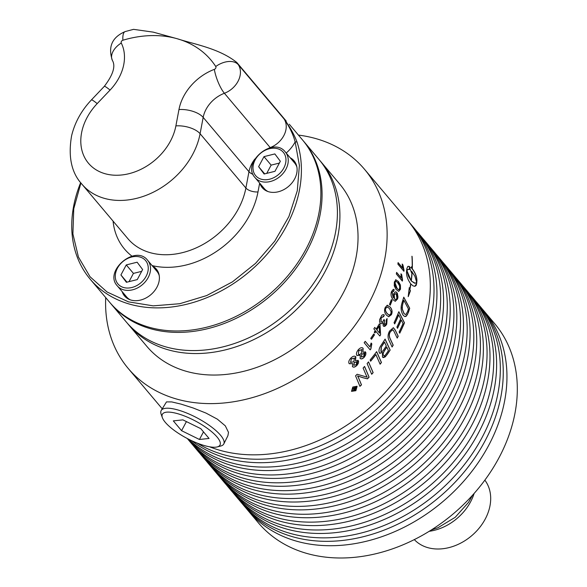 <?xml version="1.0" encoding="UTF-8"?>
<svg xmlns="http://www.w3.org/2000/svg" width="587" height="587" viewBox="0 0 587 587"><rect width="100%" height="100%" fill="white"/><g stroke="black" fill="none" stroke-linecap="round" stroke-linejoin="round"><path stroke-width="0.88" d="M364.38 353.469L361.908 354.122L361.328 356.984L363.793 356.346L364.079 353.213M364.285 353.403L361.812 354.064L361.475 357.131M361.974 349.727L358.87 350.52L358.363 354.35L359.765 354.526L361.343 353.367L361.643 349.448M361.878 349.669L358.774 350.461L358.393 354.372M362.612 347.886L363.03 348.26L362.81 352.193L365.503 352.024L365.914 352.868L365.723 354.849L364.424 357.035C362.612 358.958 361.174 359.391 360.117 358.356L360.315 355.318L356.977 355.546C355.979 354.108 356.412 352.193 358.275 349.801C360.286 347.599 361.9 347.108 363.126 348.326L362.905 352.259M360.315 355.318L356.889 355.48M365.129 351.708L364.329 356.977C362.517 358.892 361.086 359.332 360.029 358.29M362.663 347.915L363.03 348.26M373.721 333.981L374.381 334.773A154.381 118.633 139.9 0 1 371.395 339.169M370.727 338.376A154.52 118.743 -40.1 0 0 373.75 333.937L374.491 334.817A154.52 118.743 139.9 0 1 371.468 339.257L370.727 338.376M379.143 326.145L379.033 326.108A154.381 118.633 139.9 0 1 376.759 329.872L379.576 333.13L379.143 326.145A154.52 118.743 139.9 0 1 376.869 329.916M376.759 329.872L379.576 333.13M379.275 323.943L379.877 324.648L380.596 334.795A154.52 118.743 139.9 0 1 379.84 335.999L375.841 331.339A154.381 118.633 139.9 0 1 374.844 332.895M380.486 334.751L379.76 335.903M374.719 327.458L376.194 329.116A154.52 118.743 -40.1 0 0 379.312 323.885L379.987 324.684L380.596 334.795M375.951 331.384A154.52 118.743 139.9 0 1 374.924 332.99L374.242 332.183A154.52 118.743 -40.1 0 0 375.269 330.584L373.838 328.874A154.52 118.743 -40.1 0 0 374.755 327.407L376.194 329.116M391.338 299.671L391.991 300.449A154.381 118.633 139.9 0 1 390.157 305.115M389.497 304.337A154.52 118.743 -40.1 0 0 391.375 299.583L392.116 300.456A154.52 118.743 139.9 0 1 390.238 305.218L389.497 304.337M395.499 293.647L394.09 295.107L394.596 299.165L395.528 299.722M394.215 295.114L394.721 299.179L395.557 299.73L396.929 298.394L396.328 294.116L395.19 293.72L394.09 295.107M393.283 289.303L394.038 289.67A155.643 124.862 133.2 0 1 393.657 291.181M395.587 291.805L396.717 292.531L397.48 298.915L395.176 301.307M393.635 291.247L392.006 292.209L393.173 297.741L393.877 293.463L395.381 291.827L396.328 292.055L397.377 293.339L397.993 297.044L397.604 298.922L395.234 301.314L393.187 299.818C391.052 297.161 390.502 294.373 391.544 291.46L393.349 289.303L394.163 289.677A155.782 124.972 133.2 0 1 393.767 291.247L393.121 291.013M393.767 291.247L392.131 292.216L393.451 297.917M399.879 286.258L397.575 282.523L396.32 281.503L395.499 281.65L394.956 282.677L397.201 288.65L398.544 289.692L399.343 289.494L399.879 286.258M395.939 281.444L394.831 282.677L394.948 285.443L396.607 288.114L398.72 289.729M395.557 279.808L398.294 281.452L400.349 289.222L398.639 291.401M395.689 279.808L398.426 281.452L400.429 285.047L400.481 289.222L398.705 291.401L396.02 289.406L394.251 285.818L394.354 281.958L395.99 279.757M402.212 264.238L402.777 264.913L403.812 271.157M398.067 262.756L402.645 268.186L402.198 264.04L402.909 264.891L404.047 270.291A154.52 118.743 139.9 0 1 403.929 271.289L397.898 264.143A154.52 118.743 -40.1 0 0 398.081 262.602L402.777 268.171M368.489 361.937A3700.653 1056.974 48.4 0 1 373.061 372.569A154.381 118.633 139.9 0 1 371.644 374.168M367.11 363.558A154.52 118.743 -40.1 0 0 368.533 361.885A3697.476 1056.571 48.4 0 1 373.149 372.635A154.52 118.743 139.9 0 1 371.688 374.286A3697.476 1023.977 -130.9 0 0 367.11 363.558M383.766 355.509L383.465 355.274C382.592 354.401 383.047 352.648 384.83 350.013A154.381 118.633 139.9 0 0 386.738 347.137L386.84 347.181A154.52 118.743 139.9 0 1 384.94 350.065C383.15 352.692 382.695 354.445 383.568 355.318L383.817 355.539M383.465 355.274L383.568 355.318C384.052 356.221 384.999 355.663 386.4 353.638A154.52 118.743 -40.1 0 0 388.411 350.63A3619.904 1401.961 -139 0 0 386.84 347.181M381.337 347.108L382.335 345.303A154.381 118.633 139.9 0 0 384.419 342.104L384.529 342.148A154.52 118.743 139.9 0 1 382.445 345.354L381.337 347.108L381.19 351.562M381.234 347.056L380.882 351.297C381.418 352.244 382.423 351.657 383.898 349.529A154.52 118.743 -40.1 0 0 386.268 345.934A3743.211 1462.202 -139.6 0 0 384.529 342.148M385.035 339.161A3700.653 1468.828 40 0 1 390.047 350.021L390.157 350.065A154.52 118.743 139.9 0 1 387.303 354.379L385.189 356.918L383.406 357.6L382.438 357.035L382.533 352.626L379.496 353.058M390.047 350.021A154.381 118.633 139.9 0 1 387.2 354.335L385.952 356.008L382.893 357.424M382.533 352.626L379.591 353.11C378.49 351.268 378.872 348.832 380.743 345.802A154.52 118.743 -40.1 0 0 385.087 339.081A3697.476 1468.058 40 0 1 390.157 350.065M380.038 353.469L379.591 353.11M397.465 328.184A154.381 118.633 139.9 0 0 401.17 320.003L401.295 320.025A154.52 118.743 139.9 0 1 397.531 328.316L396.915 327.054A154.52 118.743 -40.1 0 0 400.657 318.756A3714.749 1881.805 -149.8 0 0 398.705 314.889L398.58 314.874A154.381 118.633 139.9 0 1 394.611 323.789M398.778 311.836A3700.653 1893.728 29.8 0 1 404.355 322.828A154.381 118.633 139.9 0 1 399.688 333.064M398.705 314.889A154.52 118.743 139.9 0 1 394.677 323.921L394.06 322.667A154.52 118.743 -40.1 0 0 398.83 311.712A3697.476 1892.569 29.8 0 1 404.48 322.85A154.52 118.743 139.9 0 1 399.747 333.196L399.138 331.941A154.52 118.743 -40.1 0 0 403.034 323.496A3649.504 1834.382 -149.2 0 0 401.295 320.025M402.198 307.14L403.034 302.628A154.381 118.633 139.9 0 0 403.739 300.331L403.871 300.339A154.52 118.743 139.9 0 1 403.159 302.635L402.388 305.556L402.308 309.07L404.091 313.539L405.133 314.39L406.021 314.324L407.613 311.528A154.52 118.743 -40.1 0 0 408.449 308.967A3689.618 2062.292 -155.2 0 0 403.871 300.339M402.073 307.126L402.183 309.055L403.966 313.531L405.338 314.449M403.709 297.293A3700.653 2092.824 24 0 1 409.594 308.3A154.381 118.633 139.9 0 1 408.192 312.666L407.253 314.925L405.008 316.576M402.168 302.364A154.52 118.743 -40.1 0 0 403.753 297.139A3697.476 2091.488 24 0 1 409.719 308.3A154.52 118.743 139.9 0 1 408.317 312.673L406.101 316.364L404.751 316.518L403.306 315.446C401.251 312.211 400.642 308.689 401.493 304.88L402.168 302.364M355.157 388.301L355.663 388.895A154.52 118.743 -40.1 0 1 355.106 389.394L354.078 389.783L354.489 388.748A154.381 118.633 139.9 0 0 355.084 388.22L355.157 388.301A154.52 118.743 139.9 0 1 354.563 388.829L354.02 389.717M353.565 388.983L352.171 389.005A154.52 118.743 -40.1 0 0 352.772 388.477L354.643 388.286A154.52 118.743 -40.1 0 0 354.93 388.029L354.218 387.185A154.52 118.743 -40.1 0 0 354.702 386.752L356.368 388.726A154.52 118.743 139.9 0 1 355.333 389.651L353.587 390.267L353.99 388.939L352.251 388.932M356.287 388.645A154.381 118.633 139.9 0 1 355.26 389.57L353.513 390.179M354.702 386.752L356.368 388.726M356.573 386.694L352.963 387.259L351.936 390.869M351.907 390.839L355.619 390.399L356.654 386.774L353.044 387.339L351.921 390.854M356.991 386.224L355.803 390.619L351.481 391.294M357.109 386.349L355.876 390.7L351.518 391.338L352.787 387.031L357.028 386.268M411.171 280.902L414.62 283.22L415.86 283.015L416.623 282.068L414.906 276.301L412.023 271.898A154.381 118.633 139.9 0 1 411.171 280.902L415.185 283.242M412.155 271.876A154.52 118.743 139.9 0 1 411.304 280.88M408.42 295.577L410.32 290.748L409.799 289.376L410.445 290.741L408.207 296.67L409.278 287.659L409.799 289.031A154.52 118.743 -40.1 0 0 410.709 283.8C407.767 279.801 406.373 275.802 406.52 271.818A154.52 118.743 -40.1 0 0 406.813 268.736L407.789 266.469L409.55 266.476A154.52 118.743 139.9 0 1 409.388 269.536L407.649 269.492L406.886 270.878L408.464 276.257L411.149 280.696A154.52 118.743 -40.1 0 0 412.001 271.693A21.293 8.035 79.2 0 0 411.575 271.216A154.52 118.743 139.9 0 1 411.48 272.662L409.814 268.171L411.766 266.725A154.52 118.743 139.9 0 1 411.722 268.164A21.293 7.778 -102 0 1 412.147 268.633A154.52 118.743 -40.1 0 0 411.935 256.233L412.103 256.556A154.52 118.743 139.9 0 1 412.301 268.817C415.347 272.801 416.887 276.778 416.924 280.733A154.52 118.743 139.9 0 1 416.638 283.8L416.073 285.553L414.826 286.339L413.013 285.854L410.863 283.983A154.52 118.743 139.9 0 1 409.924 289.369M409.799 289.376A154.381 118.633 -40.1 0 0 410.731 283.998L410.863 283.983M414.76 286.339L416.506 283.822A154.381 118.633 -40.1 0 0 416.792 280.755C416.755 276.8 415.214 272.83 412.169 268.846L412.301 268.817M412.169 268.846A154.381 118.633 -40.1 0 0 411.971 256.592L412.103 256.556M411.722 268.164L411.59 268.193A21.315 7.785 78 0 1 412.015 268.663L412.147 268.633M411.59 268.193A154.381 118.633 -40.1 0 0 411.626 266.799M411.377 272.339A154.381 118.633 -40.1 0 0 411.443 271.245L411.575 271.216M406.842 270.475L411.149 280.696M409.264 287.975L409.799 289.031M409.264 269.484A154.381 118.633 -40.1 0 0 409.418 266.505L408.207 266.285M406.71 270.49L408.046 269.338M393.319 327.693L395.183 330.136A3725.924 1693.312 35.1 0 1 398.103 336.175A154.381 118.633 139.9 0 1 397.157 337.958M392.732 329.799L390.282 331.794C388.924 333.871 388.91 336.292 390.252 339.059A3690.462 1536.59 38.4 0 1 393.085 345.127A154.381 118.633 139.9 0 1 392.021 346.88M398.103 336.175L398.213 336.212A154.52 118.743 139.9 0 1 397.216 338.09A3711.227 1659.904 -144.3 0 0 393.958 331.295L393.099 329.975L392.38 329.806L390.399 331.824C389.034 333.908 389.02 336.329 390.362 339.095A3687.299 1535.761 38.4 0 1 393.202 345.163A154.52 118.743 139.9 0 1 392.079 347.012A3689.009 1506.741 -140.9 0 0 389.078 340.548C387.574 337.591 387.743 334.414 389.585 331.024L393.378 327.7L395.293 330.165A3722.725 1692.343 35.1 0 1 398.213 336.212M376.59 351.679A3700.653 1249.862 44.6 0 1 381.352 362.421L381.455 362.48A154.52 118.743 139.9 0 1 380.119 364.211A3694.05 1213.681 -134.7 0 0 375.885 354.592L375.783 354.533A154.381 118.633 139.9 0 1 370.595 361.108M381.352 362.421A154.381 118.633 139.9 0 1 380.068 364.094M375.885 354.592A154.52 118.743 139.9 0 1 370.639 361.225L370.111 360A154.52 118.743 -40.1 0 0 376.641 351.613A3697.476 1249.29 44.6 0 1 381.455 362.48M364.52 366.493A3700.653 967.097 50.2 0 1 369.003 377.059A154.381 118.633 139.9 0 1 367.396 378.769A956.847 221.519 -151.2 0 1 362.927 377.676L357.593 375.922L358.84 378.593A3736.534 799.699 53.4 0 1 361.416 384.779A154.381 118.633 139.9 0 1 359.882 386.239M363.111 368.042A154.52 118.743 -40.1 0 0 364.564 366.442A3697.476 966.774 50.2 0 1 369.091 377.133A154.52 118.743 139.9 0 1 367.477 378.842A956.238 221.622 -151.2 0 1 363.008 377.749L357.674 375.996L358.921 378.666A3733.327 799.531 53.4 0 1 361.497 384.852A154.52 118.743 139.9 0 1 359.926 386.349A3749.771 779.697 -126.2 0 0 355.553 375.827A154.52 118.743 -40.1 0 0 357.138 374.264L367.132 377.14L365.87 374.535A3743.409 953.061 -129.4 0 0 363.111 368.042M400.972 273.975L401.552 274.665L402.242 280.975M396.592 272.529L401.178 277.974L400.965 273.806L401.684 274.65L402.535 280.087A154.52 118.743 139.9 0 1 402.344 281.092L396.313 273.946A154.52 118.743 -40.1 0 0 396.614 272.397L401.31 277.959M391.125 311.77L389.445 308.571L387.435 306.957L385.879 308.153C385.013 309.481 385.454 311.279 387.193 313.546L389.181 315.153L390.803 313.964L391.125 311.77M387.376 306.95L385.762 308.131C384.896 309.452 385.336 311.249 387.068 313.517L389.122 315.138M387.031 305.313L390.003 306.964C392.065 309.4 392.498 311.968 391.287 314.683L388.594 316.753M387.156 305.328L390.128 306.986C392.189 309.415 392.615 311.99 391.404 314.705L388.653 316.767L386.437 315.116C384.412 312.71 384.03 310.149 385.277 307.434L387.156 305.328L387.809 305.299M383.531 314.639L384.184 315.021A157.008 125.948 128.9 0 1 383.531 316.62M383.913 319.497L384.588 320.451L384.111 324.376L386.129 323.481L386.202 319.974A159.539 111.904 -27.6 0 0 387.104 318.616L386.745 324.171C385.439 326.299 384.272 326.871 383.238 325.902L382.951 322.777L380.875 323.804M386.987 318.587L386.635 324.141L383.781 326.299M384.47 320.421L383.993 324.347L384.47 324.648M383.516 316.65L381.08 317.662L380.97 321.661L381.55 322.05M383.01 316.415L383.634 316.679L381.19 317.692L381.08 321.698L381.844 322.109L382.687 321.786L384.023 319.526L384.588 320.451M384.184 315.021L384.302 315.05A157.155 126.058 128.9 0 1 383.634 316.679M382.951 322.777L380.934 323.826L380.207 323.305L379.562 321.669L379.664 319.504L381.799 315.292L383.04 314.632L384.302 315.05M383.839 326.321L383.238 325.902M383.993 324.347L384.412 324.633M371.101 343.065L371.732 343.813L370.779 348.913A154.381 118.633 139.9 0 1 370.118 349.786M365.202 341.363L369.927 346.895L371.116 343.021L371.835 343.865L370.881 348.972A154.52 118.743 139.9 0 1 370.192 349.874L364.167 342.727A154.52 118.743 -40.1 0 0 365.231 341.326L369.927 346.895M356.999 361.908L354.416 362.487L353.726 365.268L356.309 364.71L356.779 361.702M356.911 361.841L354.335 362.414L353.814 365.356M354.621 358.187L351.378 358.884L350.556 362.421L353.851 361.731L354.379 357.967M354.533 358.121L351.29 358.811L350.681 362.553M355.48 356.492L355.421 360.616L358.209 360.528L358.635 361.541L358.275 363.47L356.933 365.4C355.003 367.227 353.499 367.616 352.442 366.574L352.736 363.61L349.272 363.742C348.282 362.311 348.781 360.447 350.784 358.158C352.934 356.06 354.629 355.619 355.861 356.845L355.509 360.682M352.736 363.61L349.192 363.669M357.931 360.264L356.845 365.334C354.915 367.154 353.418 367.543 352.354 366.501M105.711 297.594A154.52 118.743 -40.1 0 0 128.223 368.467A154.52 118.743 -40.1 0 0 176.812 399.101A154.52 118.743 -40.1 0 0 348.744 333.409A154.52 118.743 -40.1 0 0 364.483 169.247A154.52 118.743 -40.1 0 0 315.894 138.613A154.52 118.743 -40.1 0 0 298.438 135.091M209.574 446.802A154.52 118.743 -40.1 0 0 220 450.324A154.52 118.743 -40.1 0 0 391.94 384.632A154.52 118.743 -40.1 0 0 407.679 220.47L364.483 169.247M217.19 446.934L220.705 446.047A35.484 10.471 -151.9 0 0 223.794 443.941L227.917 435.679L228.497 432.362L225.313 425.854L217.351 419.155L205.978 413.072L193.13 407.972L181.038 404.113L171.712 401.912L166.488 401.897L161.183 410.511A35.484 10.471 -151.9 0 0 161.154 414.253L162.372 417.665A32.667 9.634 28.1 0 1 177.707 413.696A32.667 9.634 28.1 0 1 211.702 431.768A32.667 9.634 28.1 0 1 217.19 446.934A32.667 9.634 28.1 0 1 186.644 438.173A32.667 9.634 28.1 0 1 162.372 417.665M246.232 508.349A154.52 118.743 -40.1 0 0 248.044 510.573L258.397 522.848A154.52 118.743 -40.1 0 0 306.986 553.482A154.52 118.743 -40.1 0 0 478.919 487.79A154.52 118.743 -40.1 0 0 494.665 323.628L484.312 311.352A154.52 118.743 -40.1 0 0 482.426 309.188M248.044 510.573A154.52 118.743 -40.1 0 0 296.633 541.207A154.52 118.743 -40.1 0 0 468.565 475.514A154.52 118.743 -40.1 0 0 484.312 311.352M239.599 500.484A154.52 118.743 -40.1 0 0 241.418 502.707L244.346 506.185A154.52 118.743 -40.1 0 0 292.935 536.819A154.52 118.743 -40.1 0 0 464.875 471.126A154.52 118.743 -40.1 0 0 480.614 306.964L477.679 303.486A154.52 118.743 -40.1 0 0 475.8 301.322M241.418 502.707A154.52 118.743 -40.1 0 0 290 533.341A154.52 118.743 -40.1 0 0 461.94 467.648A154.52 118.743 -40.1 0 0 477.679 303.486M232.973 492.625A154.52 118.743 -40.1 0 0 234.785 494.841L237.72 498.326A154.52 118.743 -40.1 0 0 286.309 528.96A154.52 118.743 -40.1 0 0 458.242 463.268A154.52 118.743 -40.1 0 0 473.98 299.106L471.053 295.621A154.52 118.743 -40.1 0 0 469.167 293.463M234.785 494.841A154.52 118.743 -40.1 0 0 283.374 525.475A154.52 118.743 -40.1 0 0 455.307 459.79A154.52 118.743 -40.1 0 0 471.053 295.621M226.34 484.759A154.52 118.743 -40.1 0 0 228.152 486.983L231.087 490.461A154.52 118.743 -40.1 0 0 279.676 521.095A154.52 118.743 -40.1 0 0 451.608 455.402A154.52 118.743 -40.1 0 0 467.355 291.24L464.42 287.762A154.52 118.743 -40.1 0 0 462.534 285.598M228.152 486.983A154.52 118.743 -40.1 0 0 276.741 517.617A154.52 118.743 -40.1 0 0 448.681 451.924A154.52 118.743 -40.1 0 0 464.42 287.762M219.707 476.893A154.52 118.743 -40.1 0 0 221.526 479.117L224.454 482.595A154.52 118.743 -40.1 0 0 273.043 513.229A154.52 118.743 -40.1 0 0 444.983 447.543A154.52 118.743 -40.1 0 0 460.722 283.374L457.787 279.896A154.52 118.743 -40.1 0 0 455.908 277.732M221.526 479.117A154.52 118.743 -40.1 0 0 270.115 509.751A154.52 118.743 -40.1 0 0 442.048 444.058A154.52 118.743 -40.1 0 0 457.787 279.896M213.081 469.035A154.52 118.743 -40.1 0 0 214.893 471.251L217.828 474.736A154.52 118.743 -40.1 0 0 266.417 505.37A154.52 118.743 -40.1 0 0 438.35 439.678A154.52 118.743 -40.1 0 0 454.089 275.516L451.161 272.03A154.52 118.743 -40.1 0 0 449.275 269.873M214.893 471.251A154.52 118.743 -40.1 0 0 263.482 501.885A154.52 118.743 -40.1 0 0 435.415 436.2A154.52 118.743 -40.1 0 0 451.161 272.03M206.448 461.169A154.52 118.743 -40.1 0 0 208.26 463.392L211.195 466.87A154.52 118.743 -40.1 0 0 259.784 497.505A154.52 118.743 -40.1 0 0 431.716 431.812A154.52 118.743 -40.1 0 0 447.463 267.65L444.528 264.172A154.52 118.743 -40.1 0 0 442.642 262.007M208.26 463.392A154.52 118.743 -40.1 0 0 256.849 494.027A154.52 118.743 -40.1 0 0 428.789 428.334A154.52 118.743 -40.1 0 0 444.528 264.172M199.822 453.303A154.52 118.743 -40.1 0 0 201.635 455.527L204.57 459.005A154.52 118.743 -40.1 0 0 253.158 489.639A154.52 118.743 -40.1 0 0 425.091 423.953A154.52 118.743 -40.1 0 0 440.83 259.784L437.895 256.306A154.52 118.743 -40.1 0 0 436.016 254.142M201.635 455.527A154.52 118.743 -40.1 0 0 250.223 486.161A154.52 118.743 -40.1 0 0 422.156 420.468A154.52 118.743 -40.1 0 0 437.895 256.306M193.189 445.445A154.52 118.743 -40.1 0 0 195.001 447.668L197.936 451.146A154.52 118.743 -40.1 0 0 246.525 481.78A154.52 118.743 -40.1 0 0 418.458 416.088A154.52 118.743 -40.1 0 0 434.204 251.926L431.269 248.44A154.52 118.743 -40.1 0 0 429.383 246.283M195.001 447.668A154.52 118.743 -40.1 0 0 243.59 478.295A154.52 118.743 -40.1 0 0 415.523 412.61A154.52 118.743 -40.1 0 0 431.269 248.44M187.326 438.533A154.52 118.743 -40.1 0 0 188.368 439.802L191.303 443.28A154.52 118.743 -40.1 0 0 239.892 473.914A154.52 118.743 -40.1 0 0 411.832 408.222A154.52 118.743 -40.1 0 0 427.571 244.06L424.636 240.582A154.52 118.743 -40.1 0 0 422.757 238.417M188.368 439.802A154.52 118.743 -40.1 0 0 236.957 470.436A154.52 118.743 -40.1 0 0 408.897 404.744A154.52 118.743 -40.1 0 0 424.636 240.582M187.524 438.643A154.52 118.743 -40.1 0 0 233.266 466.049A154.52 118.743 -40.1 0 0 405.199 400.363A154.52 118.743 -40.1 0 0 420.938 236.194L418.003 232.716A154.52 118.743 -40.1 0 0 416.124 230.552M188.537 439.164A154.52 118.743 -40.1 0 0 230.331 462.571A154.52 118.743 -40.1 0 0 402.264 396.878A154.52 118.743 -40.1 0 0 418.003 232.716M191.714 440.712A154.52 118.743 -40.1 0 0 226.633 458.19A154.52 118.743 -40.1 0 0 398.566 392.498A154.52 118.743 -40.1 0 0 414.312 228.336L411.377 224.85A154.52 118.743 -40.1 0 0 409.491 222.693M197.107 443.06A154.52 118.743 -40.1 0 0 223.698 454.705A154.52 118.743 -40.1 0 0 395.631 389.02A154.52 118.743 -40.1 0 0 411.377 224.85M127.482 323.378A126.044 96.862 -40.1 0 0 128.714 324.882L146.845 346.374A126.044 96.862 -40.1 0 0 186.475 371.366A126.044 96.862 -40.1 0 0 326.724 317.78A126.044 96.862 -40.1 0 0 339.565 183.87L321.441 162.372A126.044 96.862 -40.1 0 0 320.172 160.904M128.714 324.882A126.044 96.862 -40.1 0 0 168.352 349.867A126.044 96.862 -40.1 0 0 308.601 296.281A126.044 96.862 -40.1 0 0 321.441 162.372M268.01 191.553A19.833 15.24 139.9 0 1 264.333 188.632L255.037 177.604A19.833 15.24 -40.1 0 0 261.274 181.537A19.833 15.24 -40.1 0 0 285.906 169.261A19.833 15.24 -40.1 0 0 285.355 152.033C273.256 135.817 241.088 162.937 255.037 177.604M285.355 152.033L294.659 163.069A19.833 15.24 139.9 0 1 296.919 167.178M274.841 153.926L280.337 161.264L274.973 171.309L264.113 174.016L258.625 166.679L263.989 156.634L274.841 153.926M263.989 156.634L271.143 165.123L279.375 163.069M258.625 166.679L264.693 173.869M266.74 173.363L271.143 165.123M130.292 299.84A19.833 15.24 139.9 0 1 126.623 296.919L117.319 285.891A19.833 15.24 -40.1 0 0 123.556 289.824A19.833 15.24 -40.1 0 0 148.188 277.548A19.833 15.24 -40.1 0 0 147.645 260.32C135.546 244.097 103.378 271.223 117.319 285.891M147.645 260.32L156.949 271.348A19.833 15.24 139.9 0 1 159.202 275.464M137.131 262.213L142.626 269.55L137.263 279.595L126.403 282.303L120.915 274.965L126.278 264.92L137.131 262.213M126.278 264.92L133.432 273.403L141.658 271.355M120.915 274.965L126.975 282.156M129.03 281.643L133.432 273.403M261.208 184.92A20.816 15.996 -40.1 0 0 262.947 188.442M294.703 161.66A20.816 15.996 -40.1 0 0 291.526 159.356M290.183 157.756A20.816 15.996 139.9 0 1 294.065 160.838A20.816 15.996 139.9 0 1 294.637 178.918A20.816 15.996 139.9 0 1 262.235 187.671A20.816 15.996 139.9 0 1 259.858 183.32M123.49 293.207A20.816 15.996 -40.1 0 0 125.236 296.728M156.993 269.947A20.816 15.996 -40.1 0 0 153.816 267.635M152.466 266.043A20.816 15.996 139.9 0 1 156.355 269.117A20.816 15.996 139.9 0 1 156.927 287.204A20.816 15.996 139.9 0 1 124.525 295.958A20.816 15.996 139.9 0 1 122.147 291.607M80.668 182.616A126.044 96.862 -40.1 0 0 90.207 279.214A126.044 96.862 -40.1 0 0 129.844 304.198A126.044 96.862 -40.1 0 0 257.51 264.326A126.044 96.862 -40.1 0 0 297 141.951L295.136 141.893L299.392 165.395L297.286 190.753L288.907 216.537L274.716 241.213L255.521 263.409L232.401 281.885L206.661 295.569L179.761 303.714L153.207 305.856L128.502 301.865L107.032 291.974L90.031 276.741L78.431 257.025L72.898 233.927L73.757 208.767L80.933 182.961M286.258 121.12L236.84 62.508C219.098 48.354 194.891 44.443 177.135 38.72L153.229 32.131L133.55 29.35L125.229 31.551A18.505 5.833 73.4 0 0 122.888 40.232A107.546 82.642 139.9 0 1 177.135 38.72A107.546 82.642 139.9 0 1 215.745 66.507A2.062 1.585 139.9 0 1 214.343 69.369A46.256 35.543 -40.1 0 0 178.962 109.564L175.887 125.889A18.505 8.614 10.7 0 1 200.094 133.719L203.175 117.393A18.505 8.614 -169.3 0 0 178.962 109.564M297 141.951C294.131 134.43 289.846 126.799 284.137 119.051C289.582 126.961 293.243 134.57 295.136 141.893A29.812 22.915 -40.1 0 1 286.192 153.024M289.281 124.231L302.408 139.801A126.044 96.862 139.9 0 1 289.567 273.711A126.044 96.862 139.9 0 1 149.318 327.297A126.044 96.862 139.9 0 1 109.681 302.305L90.207 279.214M110.283 303.009A126.044 96.862 -40.1 0 0 110.877 303.721A126.044 96.862 -40.1 0 0 150.514 328.713A126.044 96.862 -40.1 0 0 290.763 275.127A126.044 96.862 -40.1 0 0 303.604 141.218A126.044 96.862 -40.1 0 0 303.002 140.513M303.604 141.218L318.939 159.4A126.044 96.862 139.9 0 1 306.098 293.309A126.044 96.862 139.9 0 1 165.85 346.895A126.044 96.862 139.9 0 1 126.212 321.911L110.877 303.721M414.327 539.614A46.16 35.477 -40.1 0 0 485.2 519.106A46.16 35.477 -40.1 0 0 484.847 480.144M429.214 531.301A46.16 35.477 -40.1 0 0 470.605 501.79A46.16 35.477 -40.1 0 0 474.142 493.418M200.791 428.664L209.053 438.46L199.441 439.472L181.574 430.682L173.312 420.886L182.917 419.874L200.791 428.664M181.574 430.682L186.424 421.598M199.441 439.472L203.498 431.878M223.794 443.941A35.484 10.471 -151.9 0 0 210.85 426.507A35.484 10.471 -151.9 0 0 177.81 409.939A35.484 10.471 -151.9 0 0 161.183 410.511M261.332 179.226A18.094 13.905 139.9 0 1 255.147 159.913A18.094 13.905 139.9 0 1 277.622 148.716A18.094 13.905 139.9 0 1 283.815 168.029A18.094 13.905 139.9 0 1 261.332 179.226M123.622 287.513A18.094 13.905 139.9 0 1 117.437 268.2A18.094 13.905 139.9 0 1 139.911 257.003A18.094 13.905 139.9 0 1 146.104 276.316A18.094 13.905 139.9 0 1 123.622 287.513M254.868 159.004A27.75 21.33 -40.1 0 0 248.969 171.705L245.887 188.023A9.253 4.307 -169.3 0 0 257.994 191.934L259.659 183.093M214.343 69.369A18.505 4.938 -110.7 0 0 224.403 93.274A20.567 15.805 -40.1 0 0 238.344 64.746L284.137 119.051A20.567 15.805 139.9 0 1 270.196 147.586L224.403 93.274A27.75 21.33 139.9 0 0 203.175 117.393L248.969 171.705A9.253 4.307 -169.3 0 0 253.048 174.346M270.328 147.741A9.253 2.473 -110.7 0 0 270.196 147.586A27.75 21.33 -40.1 0 0 268.912 148.1M152.092 265.588A80.368 61.76 -40.1 0 0 257.994 191.934M113.064 221.101A80.368 61.76 -40.1 0 0 131.987 256.174M81.997 184.267A71.115 54.65 -40.1 0 0 149.047 194.165A71.115 54.65 -40.1 0 0 200.094 133.719L245.887 188.023A71.115 54.65 139.9 0 1 194.84 248.477A71.115 54.65 139.9 0 1 127.79 238.571L81.997 184.267C71.438 172.864 67.982 156.685 71.614 135.714C74.843 122.419 81.439 110.481 91.411 99.922A18.505 1.688 43.5 0 1 97.193 103.613L110.07 90.068A46.256 35.543 -40.1 0 0 121.267 43.027A2.062 1.585 139.9 0 1 122.888 40.232M236.84 62.508A126.044 96.862 -40.1 0 1 238.344 64.746A18.505 11.784 147.1 0 0 215.745 66.507M125.229 31.551C112.117 37.157 107.825 46.769 112.366 60.38A18.505 11.645 -26.7 0 1 121.267 43.027M112.366 60.38C115.8 66.14 113.108 74.806 104.288 86.377A18.505 1.688 43.5 0 1 110.07 90.068M175.887 125.889A52.617 40.437 139.9 0 1 105.058 173.715A52.617 40.437 139.9 0 1 97.193 103.613M472.55 495.201L468.595 502.289L455.196 517.316L437.975 527.713L431.24 530.032M162.188 408.75L128.223 368.467M104.288 86.377L91.411 99.922"/></g></svg>
